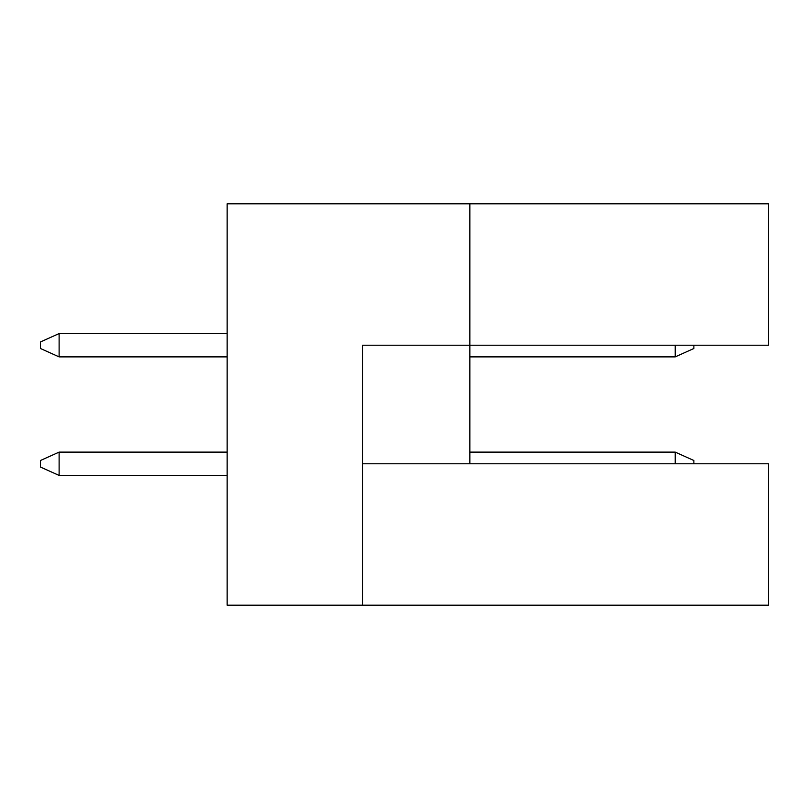 <?xml version="1.0" encoding="UTF-8"?>
<svg xmlns="http://www.w3.org/2000/svg" width="809" height="809" viewBox="0 0 809 809"><rect width="100%" height="100%" fill="white"/><g stroke="black" fill="none" stroke-linecap="round" stroke-linejoin="round"><path stroke-width="1.21" d="M469.847 203.807L227.147 203.807L227.147 605.193L362.493 605.193L362.493 345.221L768.55 345.221L768.55 203.807L469.847 203.807L469.847 463.779L362.493 463.779M469.847 463.779L768.55 463.779L768.55 605.193L362.493 605.193M675.202 463.779L675.202 452.11L693.869 460.503L693.869 463.779M675.202 452.11L469.847 452.11M227.147 452.11L59.118 452.11L59.118 475.439L227.147 475.439M59.118 475.439L40.45 467.046L40.45 460.503L59.118 452.11M693.869 345.221L693.869 348.497L675.202 356.89L469.847 356.89M227.147 333.561L59.118 333.561L59.118 356.89L227.147 356.89M675.202 356.89L675.202 345.221M59.118 356.89L40.45 348.497L40.45 341.954L59.118 333.561"/></g></svg>
